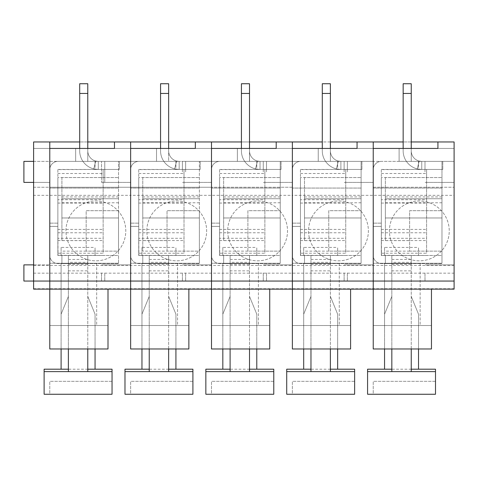 <?xml version="1.0" encoding="UTF-8"?>
<svg xmlns="http://www.w3.org/2000/svg" width="478" height="478" viewBox="0 0 478 478"><rect width="100%" height="100%" fill="white"/><g stroke="black" fill="none" stroke-linecap="round" stroke-linejoin="round"><path stroke-width="0.36" stroke-dasharray="2.39 1.79" d="M431.461 289.136L373.234 289.136L373.234 141.96L373.234 148.431L454.1 148.431L437.926 148.431L454.1 148.431L437.926 148.431L454.1 148.431L437.926 148.431L437.926 141.96L454.1 141.96L454.1 289.136L373.234 289.136L431.461 289.136L431.461 348.976L373.234 348.976L373.234 289.136L292.369 289.136L350.595 289.136L350.595 348.976L292.369 348.976L292.369 289.136L211.503 289.136L269.729 289.136L269.729 348.976L211.503 348.976L211.503 289.136L130.643 289.136L188.864 289.136L188.864 348.976L130.643 348.976L130.643 289.136L49.778 289.136L107.998 289.136L107.998 348.976L49.778 348.976L49.778 289.136L33.603 289.136L33.603 187.245L49.778 187.245L49.778 141.96L49.778 263.259L49.778 148.431L75.655 148.431L33.603 148.431L33.603 141.96L49.778 141.96L33.603 141.96L33.603 148.431L33.603 141.96L33.603 148.431L33.603 141.96L33.603 148.431L49.778 148.431L33.603 148.431L49.778 148.431L33.603 148.431L49.778 148.431L49.778 182.393L49.778 148.431L130.643 148.431L130.643 263.259L130.643 148.431L156.515 148.431L130.643 148.431L156.515 148.431L130.643 148.431L130.643 141.96L130.643 148.431L130.643 141.96L130.643 148.431L130.643 141.96L130.643 148.431L114.469 148.431L114.469 141.96L114.469 148.431L114.469 141.96L114.469 148.431L114.469 141.96L130.643 141.96L130.643 148.431L114.469 148.431L130.643 148.431L114.469 148.431L130.643 148.431L130.643 182.393L130.643 148.431L211.503 148.431L211.503 141.96L211.503 148.431L211.503 141.96L211.503 148.431L211.503 141.96L211.503 148.431L195.335 148.431L195.335 141.96L195.335 148.431L195.335 141.96L195.335 148.431L195.335 141.96L211.503 141.96L33.603 141.96L49.778 141.96L33.603 141.96L49.778 141.96L33.603 141.96L33.603 187.245L49.778 187.245L49.778 141.96M49.778 289.136L49.778 187.245L49.778 289.136L107.998 289.136M49.778 272.962L49.778 281.052L49.778 272.962M33.603 171.883L33.603 161.373L33.603 171.883M33.603 272.962L33.603 281.052L33.603 272.962M177.541 263.259L177.541 325.524L130.643 325.524L188.864 325.524L177.541 325.524L177.541 263.259L141.96 263.259L141.96 325.524L141.96 263.259L177.541 263.259M167.031 251.129L167.031 210.696L199.374 210.696L199.374 263.259L199.374 161.373L130.643 161.373L130.643 182.393L130.643 161.373L130.643 182.393L130.643 161.373L104.766 161.373L104.766 182.393L104.766 161.373L104.766 182.393L104.766 161.373L130.643 161.373L101.527 161.373L101.527 182.393L101.527 161.373L101.527 182.393L101.527 161.373L156.515 161.373L156.515 148.431L168.65 148.431L156.515 148.431L168.65 148.431L156.515 148.431L156.515 161.373L156.515 148.431L156.515 161.373L156.515 148.431L156.515 161.373L156.515 148.431L156.515 161.373L168.65 161.373L156.515 161.373L168.65 161.373L168.65 148.431L168.65 161.373L168.65 148.431L168.65 161.373L156.515 161.373L199.374 161.373L199.374 210.696L167.031 210.696L167.031 251.129L198.788 251.129A29.923 29.923 0 0 0 198.788 210.696A29.923 29.923 0 0 0 151.269 215.208A29.923 29.923 0 0 0 168.573 259.697A29.923 29.923 0 0 0 198.788 210.696A29.923 29.923 0 0 0 155.888 209.454A29.923 29.923 0 0 0 155.888 252.372A29.923 29.923 0 0 0 198.788 251.129L142.773 251.129L142.773 196.948L142.773 251.129M350.595 289.136L292.369 289.136L292.369 141.96L292.369 148.431L211.503 148.431L211.503 182.393L211.503 161.373L237.381 161.373L237.381 148.431L237.381 161.373L237.381 148.431L249.51 148.431L237.381 148.431L249.51 148.431L237.381 148.431L237.381 161.373L280.239 161.373L280.239 210.696L247.897 210.696L247.897 251.129L280.239 251.129L280.239 210.696L247.897 210.696L247.897 251.129L279.654 251.129A29.923 29.923 0 0 0 279.654 210.696A29.923 29.923 0 0 0 232.135 215.208A29.923 29.923 0 0 0 249.438 259.697A29.923 29.923 0 0 0 279.654 210.696A29.923 29.923 0 0 0 236.753 209.454A29.923 29.923 0 0 0 236.753 252.372A29.923 29.923 0 0 0 279.654 251.129L280.239 251.129L280.239 263.259L280.239 161.373L211.503 161.373L211.503 182.393L211.503 148.431L195.335 148.431L211.503 148.431L195.335 148.431L211.503 148.431L211.503 263.259L211.503 148.431L237.381 148.431L211.503 148.431L237.381 148.431L211.503 148.431L211.503 141.96L195.335 141.96M211.503 272.962L211.503 281.052L211.503 272.962M269.729 289.136L211.503 289.136L211.503 141.96L211.503 187.245L130.643 187.245L130.643 141.96L114.469 141.96M130.643 272.962L130.643 281.052L130.643 272.962M188.864 289.136L130.643 289.136L130.643 141.96M168.65 141.96L160.56 141.96M211.503 289.136L211.503 187.245L49.778 187.245L130.643 187.245L130.643 195.335L33.603 195.335M142.773 177.541L142.773 217.974L142.773 177.541L199.374 177.541L142.773 177.541M104.766 272.962L104.766 281.052L104.766 272.962M182.393 272.962L182.393 281.052L182.393 272.962M182.393 171.883L182.393 161.373L182.393 171.883M167.031 240.619L142.773 240.619M199.374 196.948L142.773 196.948M199.374 263.259L130.643 263.259L199.374 263.259M142.773 217.974L199.374 217.974L142.773 217.974M199.374 198.729L142.773 198.729L199.374 198.729M199.374 202.774L142.773 202.774M199.374 188.057L130.643 188.057L199.374 188.057M192.909 371.615L124.979 371.615L124.979 394.26L192.909 394.26L192.909 381.325L130.643 381.325L130.643 394.26L192.909 394.26L130.643 394.26L130.643 381.325L192.909 381.325L192.909 394.26L192.909 369.189L175.928 369.189L175.928 314.201L168.65 296.414L175.928 314.201L175.928 348.976M168.65 348.976L168.65 255.497L168.65 369.189L175.928 369.189L141.96 369.189L141.96 314.201L149.238 296.414L149.238 255.497L149.238 262.308L168.65 262.308M149.238 262.308L149.238 270.859L168.65 270.859M149.238 270.859L149.238 348.976M149.238 264.394L168.65 264.394M149.238 259.423L168.65 259.423M175.928 255.497L168.65 255.497L168.65 263.581L142.773 263.581L168.65 263.581L168.65 255.497L142.773 255.497L142.773 263.581L142.773 255.497L175.928 255.497L175.928 247.413L175.928 255.497M141.96 247.413L141.96 255.497L141.96 247.413L175.928 247.413M141.96 255.497L149.238 255.497L141.96 255.497M124.979 371.615L124.979 369.189L149.238 369.189L149.238 296.414L141.96 314.201L141.96 348.976M168.65 369.189L168.65 371.615M149.238 371.615L149.238 369.189M138.728 238.295L138.728 199.708L184.012 199.708L184.012 253.221L138.728 253.221L138.728 238.295L184.012 238.295M138.728 199.708L138.728 177.529L184.012 177.529L184.012 169.457L184.012 253.221M138.728 253.221L138.728 177.529M138.728 255.497L184.012 255.497M184.012 199.708L184.012 177.529M138.728 169.457L184.012 169.457M138.728 173.49L184.012 173.49M160.56 148.431L160.56 150.857A18.6 18.6 0 0 0 179.16 169.457L175.928 169.457L179.16 169.457L174.643 168.901A18.6 18.6 0 0 1 160.56 150.857A18.6 18.6 0 0 0 174.643 168.901L176.609 161.056A10.51 10.51 0 0 1 168.65 150.857A10.51 10.51 0 0 0 179.16 161.373L200.186 161.373L175.928 161.373L179.16 161.373L179.16 169.457L179.16 161.373L179.16 169.457L179.16 161.373L176.609 161.056L179.16 161.373A10.51 10.51 0 0 1 168.65 150.857L168.65 83.74L168.65 93.443L160.56 93.443L160.56 83.74L160.56 93.443L168.65 93.443L168.65 83.74L160.56 83.74L168.65 83.74L160.56 83.74L160.56 93.443L168.65 93.443L168.65 148.431M168.65 93.443L168.65 150.857A10.51 10.51 0 0 0 176.609 161.056L174.643 168.901L179.16 169.457A18.6 18.6 0 0 1 160.56 150.857L160.56 93.443M175.928 169.457L138.728 169.618L138.728 226.387L130.643 226.387L130.643 255.336A8.246 8.246 0 0 0 138.889 263.581L199.374 263.581L199.374 255.497L138.889 255.497L138.728 226.387L130.643 226.387L130.643 255.336A8.246 8.246 0 0 0 138.889 263.581L199.374 263.581L199.374 255.497L138.728 255.336L138.728 226.387L130.643 226.387L130.643 169.618A8.246 8.246 0 0 1 138.889 161.373A8.246 8.246 0 0 0 130.643 169.618L130.643 226.387L138.728 226.387L138.728 223.148L130.643 223.148L138.728 223.148L138.728 169.618L175.928 169.457L175.928 161.373L138.889 161.373L175.928 161.373L175.928 169.457M179.16 169.457L200.186 169.457L179.16 169.457M200.186 161.373L200.186 169.457L200.186 161.373M96.676 263.259L96.676 325.524L49.778 325.524L107.998 325.524L96.676 325.524L96.676 263.259L61.1 263.259L61.1 325.524L61.1 263.259L96.676 263.259M33.603 161.373L75.655 161.373L75.655 148.431L75.655 161.373L75.655 148.431L87.785 148.431L75.655 148.431L87.785 148.431L75.655 148.431L75.655 161.373L118.514 161.373L118.514 210.696L86.165 210.696L86.165 251.129L118.514 251.129L118.514 210.696L86.165 210.696L86.165 251.129L117.929 251.129A29.923 29.923 0 0 0 117.929 210.696A29.923 29.923 0 0 0 70.403 215.208A29.923 29.923 0 0 0 87.707 259.697A29.923 29.923 0 0 0 117.929 210.696A29.923 29.923 0 0 0 75.022 209.454A29.923 29.923 0 0 0 75.022 252.372A29.923 29.923 0 0 0 117.929 251.129L118.514 251.129L118.514 263.259L118.514 161.373L23.9 161.373L23.9 182.393L23.9 161.373L23.9 182.393L49.778 182.393L33.603 182.393M130.643 289.136L130.643 195.335L292.369 195.335L292.369 187.245L211.503 187.245L292.369 187.245L292.369 141.96L292.369 148.431L292.369 141.96L292.369 148.431L292.369 141.96L276.2 141.96L276.2 148.431L276.2 141.96L276.2 148.431L276.2 141.96L292.369 141.96L276.2 141.96L292.369 141.96L276.2 141.96L276.2 148.431L292.369 148.431L292.369 141.96L211.503 141.96M87.785 141.96L79.695 141.96M61.907 240.619L61.907 196.948L61.907 240.619L86.165 240.619M61.907 177.541L61.907 217.974L61.907 177.541L118.514 177.541L61.907 177.541M33.603 281.052L49.778 281.052L23.9 281.052L23.9 264.878L23.9 281.052L23.9 264.878L49.778 264.878L33.603 264.878M101.527 272.962L101.527 281.052L101.527 272.962M87.785 161.373L87.785 148.431L87.785 161.373M75.655 161.373L75.655 148.431L75.655 161.373M86.165 251.129L61.907 251.129M118.514 196.948L61.907 196.948M118.514 263.259L49.778 263.259L118.514 263.259M61.907 217.974L118.514 217.974L61.907 217.974M118.514 198.729L61.907 198.729L118.514 198.729M118.514 202.774L61.907 202.774M118.514 188.057L49.778 188.057L118.514 188.057M112.043 371.615L44.113 371.615L44.113 394.26L112.043 394.26L112.043 381.325L49.778 381.325L49.778 394.26L112.043 394.26L49.778 394.26L49.778 381.325L112.043 381.325L112.043 394.26L112.043 369.189L95.062 369.189L95.062 314.201L87.785 296.414L95.062 314.201L95.062 348.976M87.785 348.976L87.785 255.497L87.785 369.189L95.062 369.189L61.1 369.189L61.1 314.201L68.378 296.414L68.378 255.497L68.378 262.308L87.785 262.308M68.378 262.308L68.378 270.859L87.785 270.859M68.378 270.859L68.378 348.976M68.378 264.394L87.785 264.394M68.378 259.423L87.785 259.423M95.062 255.497L87.785 255.497L87.785 263.581L61.907 263.581L87.785 263.581L87.785 255.497L61.907 255.497L61.907 263.581L61.907 255.497L95.062 255.497L95.062 247.413L95.062 255.497M61.1 247.413L61.1 255.497L61.1 247.413L95.062 247.413M61.1 255.497L68.378 255.497L61.1 255.497M44.113 371.615L44.113 369.189L68.378 369.189L68.378 296.414L61.1 314.201L61.1 348.976M87.785 369.189L87.785 371.615M68.378 371.615L68.378 369.189M57.862 238.295L57.862 199.708L103.146 199.708L103.146 253.221L57.862 253.221L57.862 238.295L103.146 238.295M57.862 199.708L57.862 177.529L103.146 177.529L103.146 169.457L103.146 253.221M57.862 253.221L57.862 177.529M57.862 255.497L103.146 255.497M103.146 199.708L103.146 177.529M57.862 169.457L103.146 169.457M57.862 173.49L103.146 173.49M79.695 148.431L79.695 150.857A18.6 18.6 0 0 0 98.295 169.457L95.062 169.457L98.295 169.457L93.778 168.901A18.6 18.6 0 0 1 79.695 150.857A18.6 18.6 0 0 0 93.778 168.901L95.743 161.056A10.51 10.51 0 0 1 87.785 150.857A10.51 10.51 0 0 0 98.295 161.373L119.321 161.373L95.062 161.373L98.295 161.373L98.295 169.457L98.295 161.373L98.295 169.457L98.295 161.373L95.743 161.056L98.295 161.373A10.51 10.51 0 0 1 87.785 150.857L87.785 83.74L87.785 93.443L79.695 93.443L79.695 83.74L79.695 93.443L87.785 93.443L87.785 83.74L79.695 83.74L87.785 83.74L79.695 83.74L79.695 93.443L87.785 93.443L87.785 148.431M87.785 93.443L87.785 150.857A10.51 10.51 0 0 0 95.743 161.056L93.778 168.901L98.295 169.457A18.6 18.6 0 0 1 79.695 150.857L79.695 93.443M95.062 169.457L57.862 169.618L57.862 226.387L49.778 226.387L49.778 255.336A8.246 8.246 0 0 0 58.023 263.581L118.514 263.581L118.514 255.497L58.023 255.497L57.862 226.387L49.778 226.387L49.778 255.336A8.246 8.246 0 0 0 58.023 263.581L118.514 263.581L118.514 255.497L57.862 255.336L57.862 226.387L49.778 226.387L49.778 169.618A8.246 8.246 0 0 1 58.023 161.373A8.246 8.246 0 0 0 49.778 169.618L49.778 226.387L57.862 226.387L57.862 223.148L49.778 223.148L57.862 223.148L57.862 169.618L95.062 169.457L95.062 161.373L58.023 161.373L95.062 161.373L95.062 169.457M98.295 169.457L119.321 169.457L98.295 169.457M119.321 161.373L119.321 169.457L119.321 161.373M258.407 263.259L258.407 325.524L211.503 325.524L269.729 325.524L258.407 325.524L258.407 263.259L222.826 263.259L222.826 325.524L222.826 263.259L258.407 263.259M373.234 289.136L373.234 141.96L357.06 141.96L357.06 148.431L357.06 141.96L357.06 148.431L373.234 148.431L357.06 148.431L373.234 148.431L357.06 148.431L373.234 148.431L373.234 182.393L373.234 161.373L373.234 182.393L373.234 161.373L399.112 161.373L399.112 148.431L399.112 161.373L399.112 148.431L411.241 148.431L373.234 148.431L373.234 141.96L373.234 263.259L373.234 148.431L411.241 148.431L399.112 148.431L399.112 161.373L441.971 161.373L441.971 210.696L409.622 210.696L409.622 251.129L441.971 251.129L441.971 210.696L409.622 210.696L409.622 251.129L441.385 251.129A29.923 29.923 0 0 0 441.385 210.696A29.923 29.923 0 0 0 393.86 215.208A29.923 29.923 0 0 0 411.164 259.697A29.923 29.923 0 0 0 441.385 210.696A29.923 29.923 0 0 0 398.479 209.454A29.923 29.923 0 0 0 398.479 252.372A29.923 29.923 0 0 0 441.385 251.129L441.971 251.129L441.971 263.259L441.971 161.373L373.234 161.373L373.234 182.393L373.234 141.96L373.234 148.431L373.234 141.96L373.234 148.431L292.369 148.431L292.369 182.393L292.369 161.373L318.246 161.373L318.246 148.431L318.246 161.373L318.246 148.431L330.376 148.431L318.246 148.431L330.376 148.431L318.246 148.431L318.246 161.373L361.105 161.373L361.105 210.696L328.762 210.696L328.762 251.129L361.105 251.129L361.105 210.696L328.762 210.696L328.762 251.129L360.52 251.129A29.923 29.923 0 0 0 360.52 210.696A29.923 29.923 0 0 0 312.994 215.208A29.923 29.923 0 0 0 330.304 259.697A29.923 29.923 0 0 0 360.52 210.696A29.923 29.923 0 0 0 317.613 209.454A29.923 29.923 0 0 0 317.613 252.372A29.923 29.923 0 0 0 360.52 251.129L361.105 251.129L361.105 263.259L361.105 161.373L292.369 161.373L292.369 182.393L292.369 148.431L276.2 148.431L292.369 148.431L276.2 148.431L292.369 148.431L292.369 263.259L292.369 148.431L318.246 148.431L292.369 148.431L318.246 148.431L292.369 148.431L292.369 141.96L276.2 141.96M292.369 272.962L292.369 281.052L292.369 272.962M249.51 141.96L241.426 141.96M223.638 240.619L223.638 196.948L223.638 240.619L247.897 240.619M223.638 177.541L223.638 217.974L223.638 177.541L280.239 177.541L223.638 177.541M185.631 272.962L185.631 281.052L185.631 272.962M185.631 171.883L185.631 161.373L185.631 171.883M263.259 272.962L263.259 281.052L263.259 272.962M263.259 171.883L263.259 161.373L263.259 171.883M249.51 161.373L249.51 148.431L249.51 161.373M237.381 161.373L237.381 148.431L237.381 161.373M247.897 251.129L223.638 251.129M280.239 196.948L223.638 196.948M280.239 263.259L211.503 263.259L280.239 263.259M223.638 217.974L280.239 217.974L223.638 217.974M280.239 198.729L223.638 198.729L280.239 198.729M280.239 202.774L223.638 202.774M280.239 188.057L211.503 188.057L280.239 188.057M273.774 371.615L205.845 371.615L205.845 394.26L273.774 394.26L273.774 381.325L211.503 381.325L211.503 394.26L273.774 394.26L211.503 394.26L211.503 381.325L273.774 381.325L273.774 394.26L273.774 369.189L256.788 369.189L256.788 314.201L249.51 296.414L256.788 314.201L256.788 348.976M249.51 348.976L249.51 255.497L249.51 369.189L256.788 369.189L222.826 369.189L222.826 314.201L230.103 296.414L230.103 255.497L230.103 262.308L249.51 262.308M230.103 262.308L230.103 270.859L249.51 270.859M230.103 270.859L230.103 348.976M230.103 264.394L249.51 264.394M230.103 259.423L249.51 259.423M256.788 255.497L249.51 255.497L249.51 263.581L223.638 263.581L249.51 263.581L249.51 255.497L223.638 255.497L223.638 263.581L223.638 255.497L256.788 255.497L256.788 247.413L256.788 255.497M222.826 247.413L222.826 255.497L222.826 247.413L256.788 247.413M222.826 255.497L230.103 255.497L222.826 255.497M205.845 371.615L205.845 369.189L230.103 369.189L230.103 296.414L222.826 314.201L222.826 348.976M249.51 369.189L249.51 371.615M230.103 371.615L230.103 369.189M219.593 238.295L219.593 199.708L264.878 199.708L264.878 253.221L219.593 253.221L219.593 238.295L264.878 238.295M219.593 199.708L219.593 177.529L264.878 177.529L264.878 169.457L264.878 253.221M219.593 253.221L219.593 177.529M219.593 255.497L264.878 255.497M264.878 199.708L264.878 177.529M219.593 169.457L264.878 169.457M219.593 173.49L264.878 173.49M241.426 148.431L241.426 150.857A18.6 18.6 0 0 0 260.026 169.457L256.788 169.457L260.026 169.457L255.509 168.901A18.6 18.6 0 0 1 241.426 150.857A18.6 18.6 0 0 0 255.509 168.901L257.469 161.056A10.51 10.51 0 0 1 249.51 150.857A10.51 10.51 0 0 0 260.026 161.373L281.052 161.373L256.788 161.373L260.026 161.373L260.026 169.457L260.026 161.373L260.026 169.457L260.026 161.373L257.469 161.056L260.026 161.373A10.51 10.51 0 0 1 249.51 150.857L249.51 83.74L249.51 93.443L241.426 93.443L241.426 83.74L241.426 93.443L249.51 93.443L249.51 83.74L241.426 83.74L249.51 83.74L241.426 83.74L241.426 93.443L249.51 93.443L249.51 148.431M249.51 93.443L249.51 150.857A10.51 10.51 0 0 0 257.469 161.056L255.509 168.901L260.026 169.457A18.6 18.6 0 0 1 241.426 150.857L241.426 93.443M256.788 169.457L219.593 169.618L219.593 226.387L211.503 226.387L211.503 255.336A8.246 8.246 0 0 0 219.755 263.581L280.239 263.581L280.239 255.497L219.755 255.497L219.593 226.387L211.503 226.387L211.503 255.336A8.246 8.246 0 0 0 219.755 263.581L280.239 263.581L280.239 255.497L219.593 255.336L219.593 226.387L211.503 226.387L211.503 169.618A8.246 8.246 0 0 1 219.755 161.373A8.246 8.246 0 0 0 211.503 169.618L211.503 226.387L219.593 226.387L219.593 223.148L211.503 223.148L219.593 223.148L219.593 169.618L256.788 169.457L256.788 161.373L219.755 161.373L256.788 161.373L256.788 169.457M260.026 169.457L281.052 169.457L260.026 169.457M281.052 161.373L281.052 169.457L281.052 161.373M339.272 263.259L339.272 325.524L292.369 325.524L350.595 325.524L339.272 325.524L339.272 263.259L303.691 263.259L303.691 325.524L303.691 263.259L339.272 263.259M373.234 272.962L373.234 281.052L373.234 272.962M292.369 289.136L292.369 195.335L454.1 195.335M437.926 141.96L454.1 141.96L437.926 141.96L437.926 148.431L437.926 141.96L454.1 141.96L437.926 141.96L437.926 148.431L437.926 141.96L454.1 141.96L357.06 141.96L357.06 148.431L357.06 141.96L373.234 141.96L292.369 141.96M330.376 141.96L322.291 141.96M373.234 187.245L454.1 187.245L373.234 187.245M373.234 141.96L357.06 141.96M304.498 240.619L304.498 196.948L304.498 240.619L328.762 240.619M304.498 177.541L304.498 217.974L304.498 177.541L361.105 177.541L304.498 177.541M266.497 272.962L266.497 281.052L266.497 272.962M266.497 171.883L266.497 161.373L266.497 171.883M344.124 272.962L344.124 281.052L344.124 272.962M344.124 171.883L344.124 161.373L344.124 171.883M330.376 161.373L330.376 148.431L330.376 161.373M318.246 161.373L318.246 148.431L318.246 161.373M328.762 251.129L304.498 251.129M361.105 196.948L304.498 196.948M361.105 263.259L292.369 263.259L361.105 263.259M304.498 217.974L361.105 217.974L304.498 217.974M361.105 198.729L304.498 198.729L361.105 198.729M361.105 202.774L304.498 202.774M361.105 188.057L292.369 188.057L361.105 188.057M354.634 371.615L286.71 371.615L286.71 394.26L354.634 394.26L354.634 381.325L292.369 381.325L292.369 394.26L354.634 394.26L292.369 394.26L292.369 381.325L354.634 381.325L354.634 394.26L354.634 369.189L337.653 369.189L337.653 314.201L330.376 296.414L337.653 314.201L337.653 348.976M330.376 348.976L330.376 255.497L330.376 369.189L337.653 369.189L303.691 369.189L303.691 314.201L310.969 296.414L310.969 255.497L310.969 262.308L330.376 262.308M310.969 262.308L310.969 270.859L330.376 270.859M310.969 270.859L310.969 348.976M310.969 264.394L330.376 264.394M310.969 259.423L330.376 259.423M337.653 255.497L330.376 255.497L330.376 263.581L304.498 263.581L330.376 263.581L330.376 255.497L304.498 255.497L304.498 263.581L304.498 255.497L337.653 255.497L337.653 247.413L337.653 255.497M303.691 247.413L303.691 255.497L303.691 247.413L337.653 247.413M303.691 255.497L310.969 255.497L303.691 255.497M286.71 371.615L286.71 369.189L310.969 369.189L310.969 296.414L303.691 314.201L303.691 348.976M330.376 369.189L330.376 371.615M310.969 371.615L310.969 369.189M300.459 238.295L300.459 199.708L345.743 199.708L345.743 253.221L300.459 253.221L300.459 238.295L345.743 238.295M300.459 199.708L300.459 177.529L345.743 177.529L345.743 169.457L345.743 253.221M300.459 253.221L300.459 177.529M300.459 255.497L345.743 255.497M345.743 199.708L345.743 177.529M300.459 169.457L345.743 169.457M300.459 173.49L345.743 173.49M322.291 148.431L322.291 150.857A18.6 18.6 0 0 0 340.892 169.457L337.653 169.457L340.892 169.457L336.369 168.901A18.6 18.6 0 0 1 322.291 150.857A18.6 18.6 0 0 0 336.369 168.901L338.334 161.056A10.51 10.51 0 0 1 330.376 150.857A10.51 10.51 0 0 0 340.892 161.373L361.912 161.373L337.653 161.373L340.892 161.373L340.892 169.457L340.892 161.373L340.892 169.457L340.892 161.373L338.334 161.056L340.892 161.373A10.51 10.51 0 0 1 330.376 150.857L330.376 83.74L330.376 93.443L322.291 93.443L322.291 83.74L322.291 93.443L330.376 93.443L330.376 83.74L322.291 83.74L330.376 83.74L322.291 83.74L322.291 93.443L330.376 93.443L330.376 148.431M330.376 93.443L330.376 150.857A10.51 10.51 0 0 0 338.334 161.056L336.369 168.901L340.892 169.457A18.6 18.6 0 0 1 322.291 150.857L322.291 93.443M337.653 169.457L300.459 169.618L300.459 226.387L292.369 226.387L292.369 255.336A8.246 8.246 0 0 0 300.62 263.581L361.105 263.581L361.105 255.497L300.62 255.497L300.459 226.387L292.369 226.387L292.369 255.336A8.246 8.246 0 0 0 300.62 263.581L361.105 263.581L361.105 255.497L300.459 255.336L300.459 226.387L292.369 226.387L292.369 169.618A8.246 8.246 0 0 1 300.62 161.373A8.246 8.246 0 0 0 292.369 169.618L292.369 226.387L300.459 226.387L300.459 223.148L292.369 223.148L300.459 223.148L300.459 169.618L337.653 169.457L337.653 161.373L300.62 161.373L337.653 161.373L337.653 169.457M340.892 169.457L361.912 169.457L340.892 169.457M361.912 161.373L361.912 169.457L361.912 161.373M420.138 263.259L420.138 325.524L373.234 325.524L431.461 325.524L420.138 325.524L420.138 263.259L384.557 263.259L384.557 325.524L384.557 263.259L420.138 263.259M454.1 171.883L454.1 161.373L454.1 171.883M454.1 272.962L454.1 281.052L454.1 272.962M411.241 141.96L403.157 141.96M385.364 240.619L385.364 196.948L385.364 240.619L409.622 240.619M385.364 177.541L385.364 217.974L385.364 177.541L441.971 177.541L385.364 177.541M347.357 272.962L347.357 281.052L347.357 272.962M347.357 171.883L347.357 161.373L347.357 171.883M424.99 272.962L424.99 281.052L424.99 272.962M424.99 171.883L424.99 161.373L424.99 171.883M411.241 161.373L411.241 148.431L411.241 161.373M399.112 161.373L399.112 148.431L399.112 161.373M409.622 251.129L385.364 251.129M441.971 196.948L385.364 196.948M441.971 263.259L373.234 263.259L441.971 263.259M385.364 217.974L441.971 217.974L385.364 217.974M441.971 198.729L385.364 198.729L441.971 198.729M441.971 202.774L385.364 202.774M441.971 188.057L373.234 188.057L441.971 188.057M435.5 371.615L367.576 371.615L367.576 394.26L435.5 394.26L435.5 381.325L373.234 381.325L373.234 394.26L435.5 394.26L373.234 394.26L373.234 381.325L435.5 381.325L435.5 394.26L435.5 369.189L418.519 369.189L418.519 314.201L411.241 296.414L418.519 314.201L418.519 348.976M411.241 348.976L411.241 255.497L411.241 369.189L418.519 369.189L384.557 369.189L384.557 314.201L391.835 296.414L391.835 255.497L391.835 262.308L411.241 262.308M391.835 262.308L391.835 270.859L411.241 270.859M391.835 270.859L391.835 348.976M391.835 264.394L411.241 264.394M391.835 259.423L411.241 259.423M418.519 255.497L411.241 255.497L411.241 263.581L385.364 263.581L411.241 263.581L411.241 255.497L385.364 255.497L385.364 263.581L385.364 255.497L418.519 255.497L418.519 247.413L418.519 255.497M384.557 247.413L384.557 255.497L384.557 247.413L418.519 247.413M384.557 255.497L391.835 255.497L384.557 255.497M367.576 371.615L367.576 369.189L391.835 369.189L391.835 296.414L384.557 314.201L384.557 348.976M411.241 369.189L411.241 371.615M391.835 371.615L391.835 369.189M381.325 238.295L381.325 199.708L426.603 199.708L426.603 253.221L381.325 253.221L381.325 238.295L426.603 238.295M381.325 199.708L381.325 177.529L426.603 177.529L426.603 169.457L426.603 253.221M381.325 253.221L381.325 177.529M381.325 255.497L426.603 255.497M426.603 199.708L426.603 177.529M381.325 169.457L426.603 169.457M381.325 173.49L426.603 173.49M403.157 148.431L403.157 150.857A18.6 18.6 0 0 0 421.751 169.457L418.519 169.457L421.751 169.457L417.234 168.901A18.6 18.6 0 0 1 403.157 150.857A18.6 18.6 0 0 0 417.234 168.901L419.2 161.056A10.51 10.51 0 0 1 411.241 150.857A10.51 10.51 0 0 0 421.751 161.373L442.777 161.373L418.519 161.373L421.751 161.373L421.751 169.457L421.751 161.373L421.751 169.457L421.751 161.373L419.2 161.056L421.751 161.373A10.51 10.51 0 0 1 411.241 150.857L411.241 83.74L411.241 93.443L403.157 93.443L403.157 83.74L403.157 93.443L411.241 93.443L411.241 83.74L403.157 83.74L411.241 83.74L403.157 83.74L403.157 93.443L411.241 93.443L411.241 148.431M411.241 93.443L411.241 150.857A10.51 10.51 0 0 0 419.2 161.056L417.234 168.901L421.751 169.457A18.6 18.6 0 0 1 403.157 150.857L403.157 93.443M418.519 169.457L381.325 169.618L381.325 226.387L373.234 226.387L373.234 255.336A8.246 8.246 0 0 0 381.486 263.581L441.971 263.581L441.971 255.497L381.486 255.497L381.325 226.387L373.234 226.387L373.234 255.336A8.246 8.246 0 0 0 381.486 263.581L441.971 263.581L441.971 255.497L381.325 255.336L381.325 226.387L373.234 226.387L373.234 169.618A8.246 8.246 0 0 1 381.486 161.373A8.246 8.246 0 0 0 373.234 169.618L373.234 226.387L381.325 226.387L381.325 223.148L373.234 223.148L381.325 223.148L381.325 169.618L418.519 169.457L418.519 161.373L381.486 161.373L418.519 161.373L418.519 169.457M421.751 169.457L442.777 169.457L421.751 169.457M442.777 161.373L442.777 169.457L442.777 161.373M33.603 288.742L454.1 288.742M33.603 265.463L454.1 265.463M33.603 273.159L454.1 273.159M138.728 229.404L184.012 229.404M138.728 173.502L184.012 173.502M138.728 203.066L184.012 203.066M138.728 232.762L184.012 232.762M138.728 240.565L184.012 240.565M57.862 229.404L103.146 229.404M57.862 173.502L103.146 173.502M57.862 203.066L103.146 203.066M57.862 232.762L103.146 232.762M57.862 240.565L103.146 240.565M219.593 229.404L264.878 229.404M219.593 173.502L264.878 173.502M219.593 203.066L264.878 203.066M219.593 232.762L264.878 232.762M219.593 240.565L264.878 240.565M300.459 229.404L345.743 229.404M300.459 173.502L345.743 173.502M300.459 203.066L345.743 203.066M300.459 232.762L345.743 232.762M300.459 240.565L345.743 240.565M381.325 229.404L426.603 229.404M381.325 173.502L426.603 173.502M381.325 203.066L426.603 203.066M381.325 232.762L426.603 232.762M381.325 240.565L426.603 240.565M130.643 264.878L101.527 264.878L130.643 264.878M130.643 281.052L101.527 281.052L130.643 281.052M130.643 182.393L101.527 182.393L130.643 182.393M211.503 264.878L182.393 264.878L211.503 264.878M211.503 281.052L182.393 281.052L211.503 281.052M211.503 161.373L182.393 161.373L211.503 161.373M211.503 182.393L182.393 182.393L211.503 182.393M292.369 264.878L263.259 264.878L292.369 264.878M292.369 281.052L263.259 281.052L292.369 281.052M292.369 161.373L263.259 161.373L292.369 161.373M292.369 182.393L263.259 182.393L292.369 182.393M373.234 264.878L344.124 264.878L373.234 264.878M373.234 281.052L344.124 281.052L373.234 281.052M373.234 161.373L344.124 161.373L373.234 161.373M373.234 182.393L344.124 182.393L373.234 182.393M454.1 264.878L424.99 264.878L454.1 264.878M454.1 281.052L424.99 281.052L454.1 281.052M454.1 161.373L424.99 161.373L454.1 161.373M454.1 182.393L424.99 182.393L454.1 182.393"/><path stroke-width="0.72" d="M160.56 141.96L114.469 141.96L114.469 148.431L49.778 148.431L49.778 289.136L33.603 289.136L33.603 141.96L49.778 141.96L49.778 348.976L107.998 348.976L107.998 289.136M241.426 141.96L211.503 141.96L211.503 289.136L130.643 289.136L130.643 348.976L188.864 348.976L188.864 289.136M211.503 141.96L195.335 141.96L195.335 148.431L130.643 148.431L130.643 289.136L49.778 289.136M195.335 141.96L168.65 141.96M168.65 369.189L192.909 369.189L192.909 394.26L124.979 394.26L124.979 371.615L168.65 371.615L168.65 348.976M149.238 348.976L149.238 371.615M168.65 371.615L192.909 371.615M141.96 348.976L141.96 369.189L149.238 369.189M141.96 369.189L124.979 369.189L124.979 371.615M175.928 369.189L175.928 348.976M168.65 148.431L168.65 93.443L160.56 93.443L160.56 148.431M168.65 93.443L168.65 83.74L160.56 83.74L160.56 93.443M130.643 141.96L130.643 289.136M114.469 141.96L87.785 141.96M79.695 141.96L49.778 141.96M33.603 264.878L23.9 264.878L23.9 281.052L211.503 281.052L211.503 348.976L269.729 348.976L269.729 289.136M33.603 161.373L23.9 161.373L23.9 182.393L33.603 182.393M87.785 369.189L112.043 369.189L112.043 394.26L44.113 394.26L44.113 371.615L87.785 371.615L87.785 348.976M68.378 348.976L68.378 371.615M87.785 371.615L112.043 371.615M61.1 348.976L61.1 369.189L68.378 369.189M61.1 369.189L44.113 369.189L44.113 371.615M95.062 369.189L95.062 348.976M87.785 148.431L87.785 93.443L79.695 93.443L79.695 148.431M87.785 93.443L87.785 83.74L79.695 83.74L79.695 93.443M322.291 141.96L292.369 141.96L292.369 289.136L211.503 289.136M292.369 141.96L276.2 141.96L276.2 148.431L211.503 148.431L211.503 281.052L292.369 281.052L292.369 348.976L350.595 348.976L350.595 289.136M276.2 141.96L249.51 141.96M249.51 369.189L273.774 369.189L273.774 394.26L205.845 394.26L205.845 371.615L249.51 371.615L249.51 348.976M230.103 348.976L230.103 371.615M249.51 371.615L273.774 371.615M222.826 348.976L222.826 369.189L230.103 369.189M222.826 369.189L205.845 369.189L205.845 371.615M256.788 369.189L256.788 348.976M249.51 148.431L249.51 93.443L241.426 93.443L241.426 148.431M249.51 93.443L249.51 83.74L241.426 83.74L241.426 93.443M403.157 141.96L373.234 141.96L373.234 289.136L292.369 289.136M373.234 141.96L357.06 141.96L357.06 148.431L292.369 148.431L292.369 281.052L373.234 281.052L373.234 348.976L431.461 348.976L431.461 289.136M357.06 141.96L330.376 141.96M330.376 369.189L354.634 369.189L354.634 394.26L286.71 394.26L286.71 371.615L330.376 371.615L330.376 348.976M310.969 348.976L310.969 371.615M330.376 371.615L354.634 371.615M303.691 348.976L303.691 369.189L310.969 369.189M303.691 369.189L286.71 369.189L286.71 371.615M337.653 369.189L337.653 348.976M330.376 148.431L330.376 93.443L322.291 93.443L322.291 148.431M330.376 93.443L330.376 83.74L322.291 83.74L322.291 93.443M454.1 281.052L373.234 281.052L373.234 148.431L437.926 148.431L437.926 141.96L454.1 141.96L454.1 289.136L373.234 289.136M437.926 141.96L411.241 141.96M411.241 369.189L435.5 369.189L435.5 394.26L367.576 394.26L367.576 371.615L411.241 371.615L411.241 348.976M391.835 348.976L391.835 371.615M411.241 371.615L435.5 371.615M384.557 348.976L384.557 369.189L391.835 369.189M384.557 369.189L367.576 369.189L367.576 371.615M418.519 369.189L418.519 348.976M411.241 148.431L411.241 93.443L403.157 93.443L403.157 148.431M411.241 93.443L411.241 83.74L403.157 83.74L403.157 93.443"/></g></svg>

